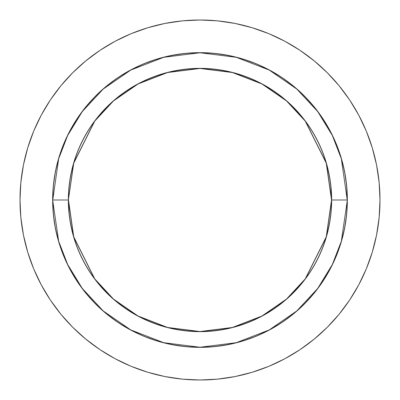 <?xml version="1.0" encoding="UTF-8"?>
<svg xmlns="http://www.w3.org/2000/svg" width="400" height="400" viewBox="0 0 400 400"><rect width="100%" height="100%" fill="white"/><g stroke="black" fill="none" stroke-linecap="round" stroke-linejoin="round"><path stroke-width="0.6" d="M68.47 200A131.53 131.53 0 0 1 200 68.47A131.53 131.53 0 0 1 331.53 200L326.265 236.83L305.225 278.915L286.485 299.095L261.895 316.055L232.375 327.48L200 331.53L167.625 327.48L138.105 316.055L113.515 299.095L94.775 278.915L73.735 236.83L68.47 200L52.655 200L58.655 241.225L67.655 264.52L82.215 288.34L103.19 310.93L130.715 329.91L163.76 342.705L200 347.235L236.24 342.705L269.285 329.91L296.81 310.93L317.785 288.34L332.345 264.52L341.345 241.225L347.345 200A147.345 147.345 0 0 1 200 347.345A147.345 147.345 0 0 1 52.655 200A147.345 147.345 0 0 1 200 52.655A147.345 147.345 0 0 1 347.345 200L346.635 214.44L344.51 228.745L341 242.77L336.125 256.385L329.945 269.455L322.51 281.86L313.9 293.475L304.185 304.185L293.475 313.9L281.86 322.51L269.455 329.945L256.385 336.125L242.77 341L228.745 344.51L214.44 346.635L200 347.345L185.56 346.635L171.255 344.51L157.23 341L143.615 336.125L130.545 329.945L118.14 322.51L106.525 313.9L95.815 304.185L86.1 293.475L77.49 281.86L70.055 269.455L63.875 256.385L59 242.77L55.49 228.745L53.365 214.44L52.655 200L53.365 185.56L55.49 171.255L59 157.23L63.875 143.615L70.055 130.545L77.49 118.14L86.1 106.525L95.815 95.815L106.525 86.1L118.14 77.49L130.545 70.055L143.615 63.875L157.23 59L171.255 55.49L185.56 53.365L200 52.655L214.44 53.365L228.745 55.49L242.77 59L256.385 63.875L269.455 70.055L281.86 77.49L293.475 86.1L304.185 95.815L313.9 106.525L322.51 118.14L329.945 130.545L336.125 143.615L341 157.23L344.51 171.255L346.635 185.56L347.235 200A147.235 147.235 0 0 1 200 347.235A147.235 147.235 0 0 1 52.765 200L68.36 200A131.64 131.64 0 0 0 200 331.64A131.64 131.64 0 0 0 331.64 200L347.235 200L331.64 200L326.375 163.14L305.31 121.015L286.555 100.82L261.95 83.85L232.405 72.41L200 68.36L167.595 72.41L138.05 83.85L113.445 100.82L94.69 121.015L73.625 163.14L68.36 200L73.735 163.17L94.775 121.085L113.515 100.905L138.105 83.945L167.625 72.52L200 68.47L232.375 72.52L261.895 83.945L286.485 100.905L305.225 121.085L326.265 163.17L331.53 200A131.53 131.53 0 0 1 200 331.53A131.53 131.53 0 0 1 68.47 200L69.105 212.89M20 200A180 180 0 0 1 200 20A180 180 0 0 1 380 200L379.135 182.355L376.54 164.885L372.25 147.75L366.3 131.115L358.745 115.15L349.665 99.995L339.14 85.81L327.28 72.72L314.19 60.86L300.005 50.335L284.85 41.255L268.885 33.7L252.25 27.75L235.115 23.46L217.645 20.865L200 20L182.355 20.865L164.885 23.46L147.75 27.75L131.115 33.7L115.15 41.255L99.995 50.335L85.81 60.86L72.72 72.72L60.86 85.81L50.335 99.995L41.255 115.15L33.7 131.115L27.75 147.75L23.46 164.885L20.865 182.355L20 200L20.865 217.645L23.46 235.115L27.75 252.25L33.7 268.885L41.255 284.85L50.335 300.005L60.86 314.19L72.72 327.28L85.81 339.14L99.995 349.665L115.15 358.745L131.115 366.3L147.75 372.25L164.885 376.54L182.355 379.135L200 380L217.645 379.135L235.115 376.54L252.25 372.25L268.885 366.3L284.85 358.745L300.005 349.665L314.19 339.14L327.28 327.28L339.14 314.19L349.665 300.005L358.745 284.85L366.3 268.885L372.25 252.25L376.54 235.115L379.135 217.645L380 200A180 180 0 0 1 200 380A180 180 0 0 1 20 200M331.53 200L330.895 187.11M161.955 74.095L161.65 74.185M74.17 161.695L74.09 161.96M238.045 325.905L238.35 325.815M325.83 238.305L325.91 238.04M68.36 200L73.625 236.86L94.69 278.985L113.445 299.18L138.05 316.15L167.595 327.59L200 331.64L232.405 327.59L261.95 316.15L286.555 299.18L305.31 278.985L326.375 236.86L331.64 200A131.64 131.64 0 0 0 200 68.36A131.64 131.64 0 0 0 68.36 200M52.765 200A147.235 147.235 0 0 1 200 52.765A147.235 147.235 0 0 1 347.235 200L341.345 158.775L332.345 135.48L317.785 111.66L296.81 89.07L269.285 70.09L236.24 57.295L200 52.765L163.76 57.295L130.715 70.09L103.19 89.07L82.215 111.66L67.655 135.48L58.655 158.775L52.765 200"/></g></svg>
